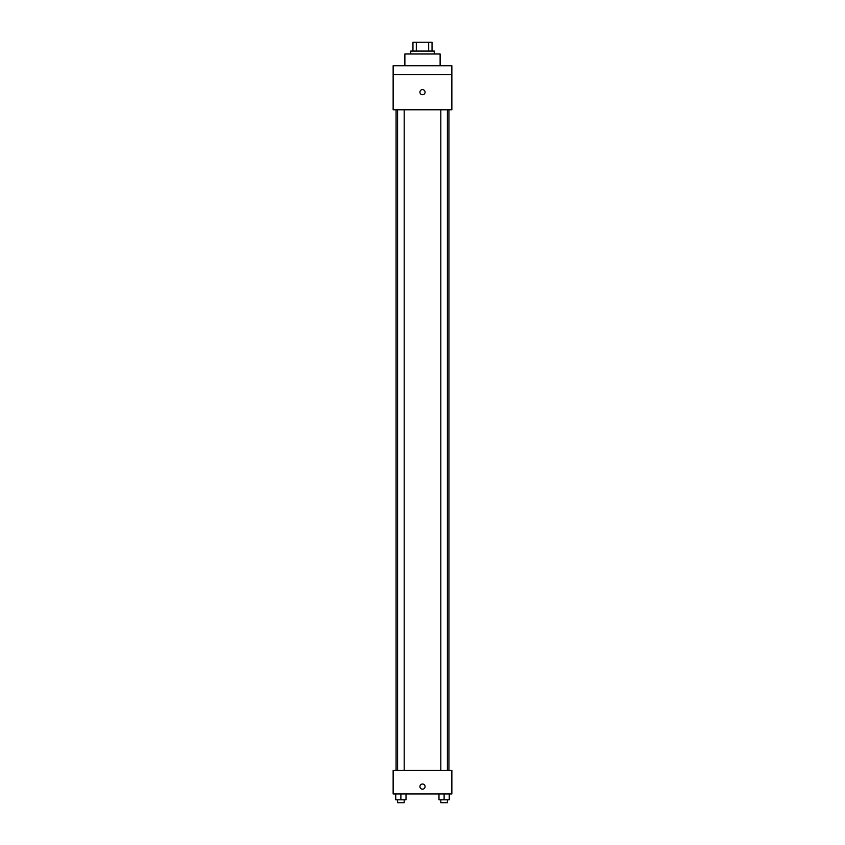 <?xml version="1.0" encoding="UTF-8"?>
<svg xmlns="http://www.w3.org/2000/svg" width="845" height="845" viewBox="0 0 845 845"><rect width="100%" height="100%" fill="white"/><g stroke="black" fill="none" stroke-linecap="round" stroke-linejoin="round"><path stroke-width="1.27" d="M416.321 51.059L416.321 42.25L412.962 42.25L412.962 51.059L412.962 42.25M416.321 42.25L432.038 42.25L432.038 51.059M428.679 51.059L428.679 42.25M410.754 53.995L410.754 51.059L434.245 51.059L434.245 53.995M440.118 65.741L440.118 53.995L404.882 53.995L404.882 65.741M393.136 65.741L451.864 65.741L451.864 74.55L393.136 74.55L393.136 65.741M451.864 74.55L451.864 109.787L393.136 109.787L393.136 74.55M422.5 94.735A2.567 2.567 0 0 1 420.271 90.88A2.567 2.567 0 0 1 424.729 90.88A2.567 2.567 0 0 1 422.5 94.735M393.136 770.45L451.864 770.45L451.864 793.941L393.136 793.941L393.136 770.45M422.5 789.167A2.567 2.567 0 0 1 420.271 785.311A2.567 2.567 0 0 1 424.729 785.311A2.567 2.567 0 0 1 422.5 789.167M438.977 793.941L438.977 799.814L449.255 799.814L449.255 793.941L449.255 799.814M444.111 799.814L444.111 793.941M447.406 799.814L447.406 802.75L440.815 802.75L440.815 799.814M395.745 793.941L395.745 799.814L406.022 799.814L406.022 793.941L406.022 799.814M400.889 799.814L400.889 793.941M404.185 799.814L404.185 802.75L397.594 802.75L397.594 799.814M448.927 770.45L448.927 109.787M396.073 770.45L396.073 109.787M440.815 109.787L440.815 770.45M447.406 109.787L447.406 770.45M404.185 770.45L404.185 109.787M397.594 770.45L397.594 109.787"/></g></svg>
